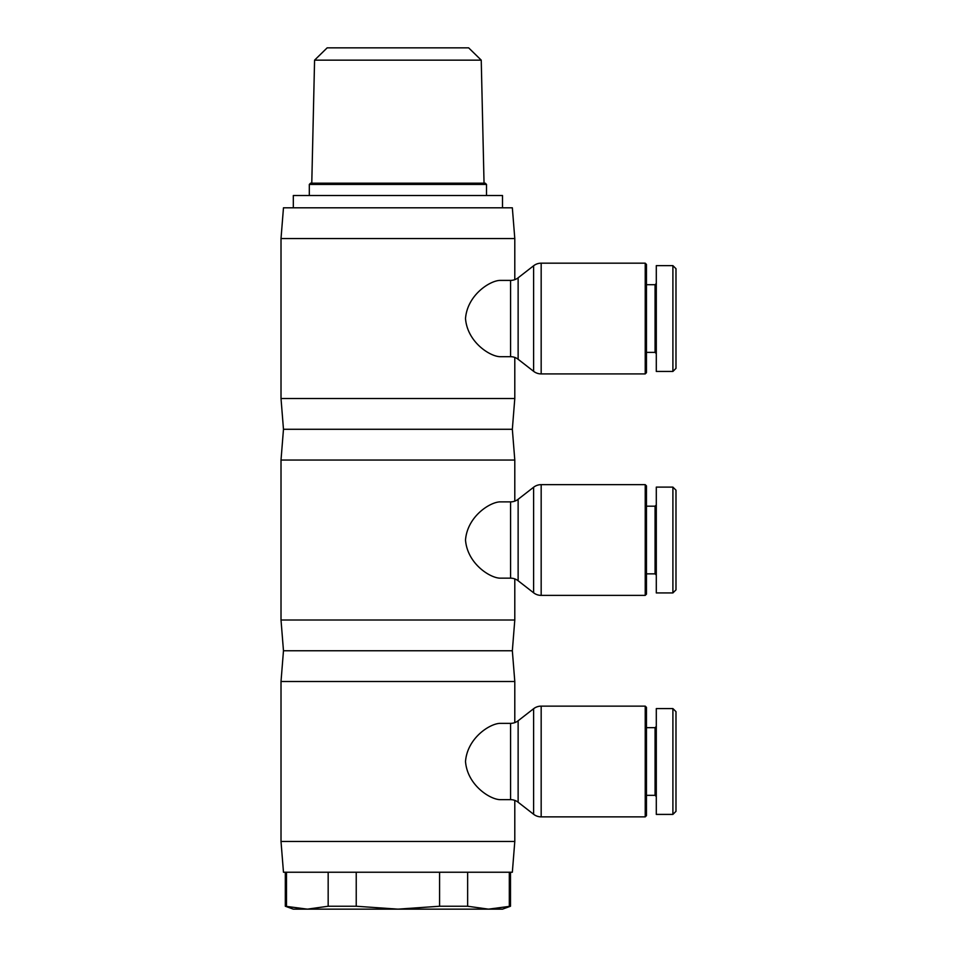 <?xml version="1.0" encoding="UTF-8"?>
<svg xmlns="http://www.w3.org/2000/svg" width="957" height="957" viewBox="0 0 957 957"><rect width="100%" height="100%" fill="white"/><g stroke="black" fill="none" stroke-linecap="round" stroke-linejoin="round"><path stroke-width="1.44" d="M514.794 722.607L514.794 681.516L512.342 650.76L514.794 620.004L514.794 578.913M514.794 279.659L514.794 238.568L512.342 207.801L283.475 207.801L281.011 238.568L281.011 398.519L283.475 429.286L281.011 460.042L281.011 620.004L283.475 650.76L281.011 681.516L281.011 841.478L283.475 872.234L512.342 872.234L514.794 841.478L514.794 800.387M499.841 723.36L510.571 723.36A12.309 12.309 0 0 0 518.132 720.765L533.611 708.718L533.611 814.275A12.309 12.309 0 0 0 541.172 816.871L541.172 706.134A12.309 12.309 0 0 0 533.611 708.718L518.132 720.765L518.132 802.229A12.309 12.309 0 0 0 510.571 799.645L499.841 799.645C489.625 799.239 467.339 784.896 465.509 761.497C467.339 738.098 489.625 723.755 499.841 723.36M541.172 706.134L645.221 706.134L645.221 816.871L541.172 816.871A12.309 12.309 0 0 1 533.611 814.275L518.132 802.229M646.453 795.339L655.067 795.339L655.067 727.667L646.453 727.667M655.067 727.667L656.299 726.435M656.299 796.571L655.067 795.339M645.221 706.134L646.453 707.355L646.453 815.639L645.221 816.871L646.453 815.639M656.299 814.407L672.903 814.407L672.903 708.587L656.299 708.587L656.299 814.407L672.903 814.407L675.989 811.333L675.989 711.661L672.903 708.587M514.794 501.133L514.794 460.042L512.342 429.286L514.794 398.519L514.794 357.44M499.841 501.875L510.571 501.875A12.309 12.309 0 0 0 518.132 499.291L533.611 487.245L533.611 592.802A12.309 12.309 0 0 0 541.172 595.386L541.172 484.649A12.309 12.309 0 0 0 533.611 487.245L518.132 499.291L518.132 580.755A12.309 12.309 0 0 0 510.571 578.16L499.841 578.16C489.625 577.765 467.339 563.422 465.509 540.023C467.339 516.624 489.625 502.281 499.841 501.875M541.172 484.649L645.221 484.649L645.221 595.386L541.172 595.386A12.309 12.309 0 0 1 533.611 592.802L518.132 580.755M646.453 573.853L655.067 573.853L655.067 506.181L646.453 506.181M655.067 506.181L656.299 504.949M656.299 575.085L655.067 573.853M645.221 484.649L646.453 485.881L646.453 594.165L645.221 595.386L646.453 594.165M656.299 592.933L672.903 592.933L672.903 487.113L656.299 487.113L656.299 592.933M672.903 487.113L675.989 490.187L675.989 589.859L672.903 592.933M499.841 280.401L510.571 280.401A12.309 12.309 0 0 0 518.132 277.805L533.611 265.771L533.611 371.316A12.309 12.309 0 0 0 541.172 373.912L541.172 263.175A12.309 12.309 0 0 0 533.611 265.771L518.132 277.805L518.132 359.282A12.309 12.309 0 0 0 510.571 356.686L499.841 356.686C489.625 356.291 467.339 341.936 465.509 318.549C467.339 295.151 489.625 280.796 499.841 280.401M541.172 263.175L645.221 263.175L645.221 373.912L541.172 373.912A12.309 12.309 0 0 1 533.611 371.316L518.132 359.282M656.299 353.612L655.067 352.379L646.453 352.379L655.067 352.379L655.067 284.707L646.453 284.707L655.067 284.707L656.299 283.475M646.453 264.407L645.221 263.175L646.453 264.407L646.453 372.68L645.221 373.912L646.453 372.68M656.299 371.448L672.903 371.448L672.903 265.639L656.299 265.639L656.299 371.448L672.903 371.448L675.989 368.373L675.989 268.714L672.903 265.639M293.32 207.801L293.32 195.503L502.497 195.503L502.497 207.801M481.239 60.147L468.655 47.85L327.162 47.85L314.578 60.147L481.239 60.147L484.039 183.194M309.314 184.426L486.503 184.426L485.271 183.194L310.547 183.194L309.314 184.426L309.314 195.503M356.231 906.243L397.909 909.15L307.329 909.15L328.167 906.243L356.231 906.243L356.231 872.234M307.329 909.15L293.32 909.15L285.318 906.243L307.329 909.15M467.638 906.243L488.477 909.15L397.909 909.15L439.586 906.243L467.638 906.243L467.638 872.234M510.488 906.243L502.497 909.15L488.477 909.15L510.488 906.243L510.488 872.234M286.49 872.234L286.49 906.243M328.167 906.243L328.167 872.234M439.586 906.243L439.586 872.234M509.315 906.243L509.315 872.234M281.011 238.568L514.794 238.568M281.011 398.519L514.794 398.519M283.475 429.286L512.342 429.286M281.011 460.042L514.794 460.042M281.011 620.004L514.794 620.004M283.475 650.76L512.342 650.76M281.011 681.516L514.794 681.516M281.011 841.478L514.794 841.478M510.571 723.36L510.571 799.645M510.571 501.875L510.571 578.16M510.571 280.401L510.571 356.686M314.578 60.147L311.779 183.194M486.503 195.503L486.503 184.426M285.318 906.243L285.318 872.234"/></g></svg>
